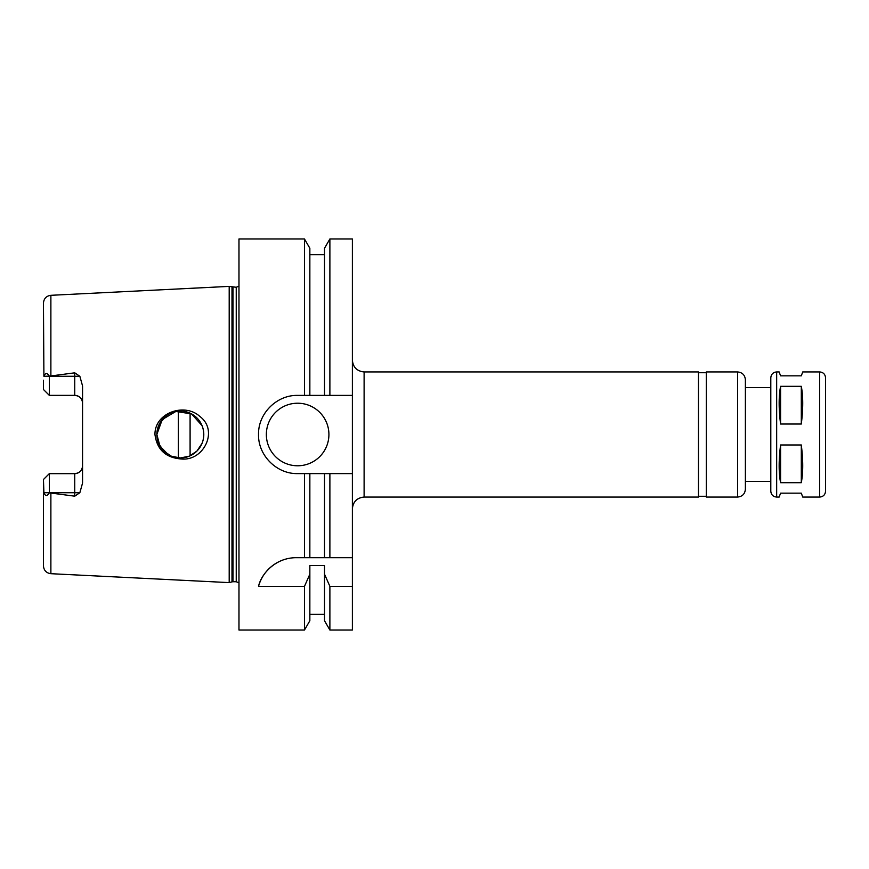 <?xml version="1.0" encoding="UTF-8"?>
<svg xmlns="http://www.w3.org/2000/svg" width="869" height="869" viewBox="0 0 869 869"><rect width="100%" height="100%" fill="white"/><g stroke="black" fill="none" stroke-linecap="round" stroke-linejoin="round"><path stroke-width="1.3" d="M776.669 497.068C773.106 496.72 771.151 494.765 770.803 491.202L770.803 377.798C771.151 374.235 773.106 372.28 776.669 371.932L776.669 497.068L779.156 497.068L780.579 493.157L801.305 493.157L802.728 497.068L819.684 497.068C823.247 496.72 825.202 494.765 825.55 491.202L825.55 377.798C825.202 374.235 823.247 372.28 819.684 371.932L819.684 497.068M780.579 482.686C778.689 472.703 778.689 460.135 780.579 444.971L801.305 444.971C803.195 460.135 803.195 472.703 801.305 482.686L780.579 482.686L780.579 444.971M780.579 424.029C778.689 408.864 778.689 396.297 780.579 386.314L801.305 386.314C803.195 396.297 803.195 408.864 801.305 424.029L780.579 424.029L780.579 386.314M801.305 444.971L801.305 482.686M801.305 386.314L801.305 424.029M819.684 371.932L802.728 371.932L801.305 375.842L780.579 375.842L779.156 371.932L776.669 371.932M737.564 497.068L706.28 497.068L706.28 371.932L737.564 371.932C742.311 372.399 744.918 375.006 745.385 379.753L745.385 489.247C744.918 493.994 742.311 496.601 737.564 497.068L737.564 371.932M745.385 387.574L770.803 387.574L770.803 491.202M364.111 371.932L364.111 497.068L698.459 497.068L698.459 371.932L364.111 371.932C356.985 371.237 353.075 367.326 352.379 360.2M698.459 372.714L706.28 372.714M352.379 557.681L352.379 630.025L329.883 630.025L329.883 586.347L324.517 574.17L324.517 565.589L309.853 565.589L309.853 574.17L304.487 586.347L258.527 586.347C260.917 574.844 274.571 557.735 296.21 557.681L352.379 557.681L352.379 473.605L329.883 473.605L329.883 557.681M329.883 473.605L297.632 473.605C276.711 474.105 258.028 455.432 258.527 434.5C258.028 413.568 276.711 394.895 297.632 395.395L324.517 395.395L324.517 248.273L329.883 238.975L352.379 238.975L352.379 473.605M181.447 458.995C165.783 457.833 156.952 449.664 154.964 434.5C154.595 412.753 184.684 402.325 199.903 416.49C218.803 430.503 203.78 461.178 181.447 458.995M168.173 454.574L159.929 446.101L156.855 434.5A23.463 23.463 0 0 0 192.049 454.824A23.463 23.463 0 0 0 192.049 414.176A23.463 23.463 0 0 0 156.855 434.5L158.647 443.494L163.73 451.087L171.323 456.171L180.317 457.963L189.312 456.171L196.905 451.087L202.032 443.386C204.356 437.465 204.356 431.535 202.032 425.614L191.495 413.872L175.853 411.471L162.242 419.542L156.855 434.5L159.494 423.703L166.663 415.425M43.45 479.514L49.316 473.648L47.361 475.604L49.316 473.648L49.316 492.842C47.154 496.34 45.351 496.308 43.906 492.723L43.45 479.514L49.316 473.648L74.734 473.648A7.821 7.821 0 0 0 82.555 465.827C82.175 470.487 79.568 473.094 74.734 473.648L74.734 496.177L49.316 492.842M49.316 395.352L47.361 393.396L49.316 395.352L74.734 395.352C79.568 395.906 82.175 398.513 82.555 403.173A7.821 7.821 0 0 0 74.734 395.352L74.734 376.277L49.316 376.277L49.316 395.352L43.45 389.486L49.316 395.352M238.975 286.151L236.238 287.27L229.199 286.39L50.88 295.308C46.339 295.938 43.863 298.545 43.45 303.118L43.906 376.277C45.351 372.692 47.154 372.66 49.316 376.158L74.734 372.823L74.734 376.277L79.85 376.277L74.734 372.823M43.45 488.78L43.45 565.882C43.863 570.455 46.339 573.062 50.88 573.692L229.199 582.61L229.199 286.39M49.316 376.158L43.906 376.277M43.45 389.486L43.45 380.22M74.734 496.177L79.85 492.723L82.555 483.055L82.555 385.945L79.85 376.277M287.074 558.767A39.105 39.105 0 0 0 258.527 586.347M352.379 586.347L329.883 586.347M324.517 473.605L324.517 557.681M324.517 574.17L324.517 620.727L329.883 630.025M309.853 473.605L309.853 557.681M309.853 574.17L309.853 620.727L304.487 630.025L304.487 586.347M304.487 473.605L304.487 557.681M304.487 630.025L238.975 630.025L238.975 238.975L304.487 238.975L304.487 395.395M328.916 434.5A31.284 31.284 0 0 1 281.99 461.591A31.284 31.284 0 0 1 281.99 407.409A31.284 31.284 0 0 1 328.916 434.5M324.517 395.395L352.379 395.395M178.362 411.124L178.362 457.876M190.094 413.177L190.094 455.823M304.487 238.975L309.853 248.273L309.853 395.395M329.883 238.975L329.883 395.395M50.88 295.308L50.88 375.593M43.906 492.723L79.85 492.723M50.88 493.407L50.88 573.692M74.734 473.648A7.821 7.821 0 0 0 82.555 465.827M231.99 287.139L231.99 581.861L229.199 582.61M233.001 287.27L233.001 581.73L231.99 581.861M236.238 287.27L236.238 581.73L238.975 582.849M745.385 481.426L770.803 481.426M364.111 497.068C356.985 497.763 353.075 501.674 352.379 508.799M698.459 496.286L706.28 496.286M309.853 614.383L324.517 614.383M233.001 581.73L236.238 581.73M309.853 254.617L324.517 254.617"/></g></svg>
